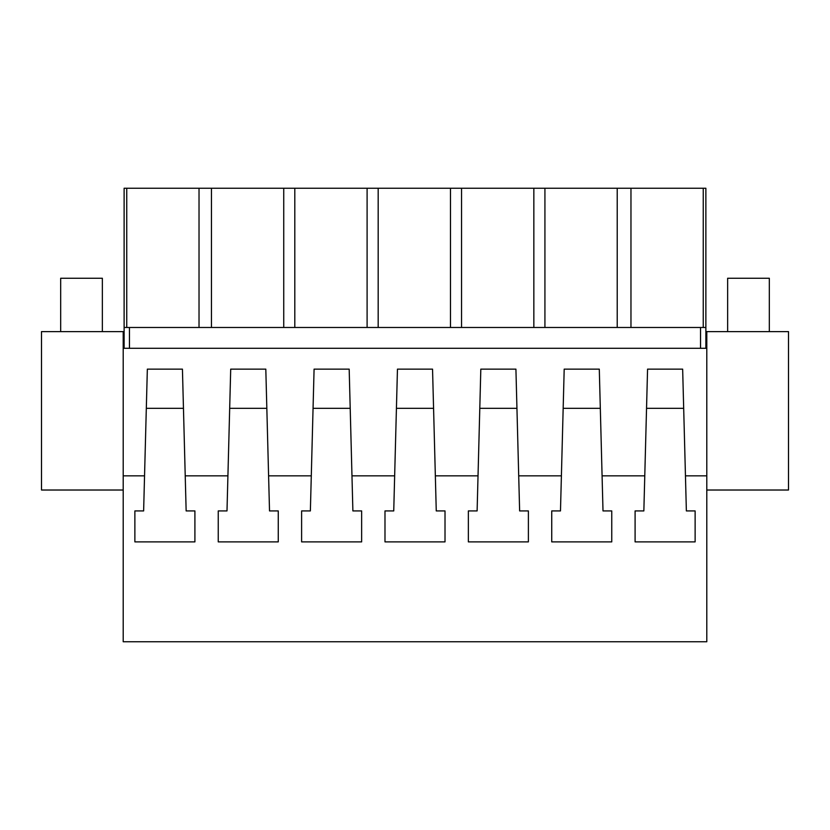 <?xml version="1.0" encoding="UTF-8"?>
<svg xmlns="http://www.w3.org/2000/svg" width="830" height="830" viewBox="0 0 830 830"><rect width="100%" height="100%" fill="white"/><g stroke="black" fill="none" stroke-linecap="round" stroke-linejoin="round"><path stroke-width="1.25" d="M123.203 641.756L123.203 475.849L144.544 475.849L143.632 510.927L134.875 510.927L134.875 541.886L194.905 541.886L194.905 510.927L186.148 510.927L185.225 475.849L227.918 475.849L226.995 510.927L218.249 510.927L218.249 541.886L278.268 541.886L278.268 510.927L269.522 510.927L268.598 475.849L311.292 475.849L310.368 510.927L301.612 510.927L301.612 541.886L361.641 541.886L361.641 510.927L352.885 510.927L351.972 475.849L394.655 475.849L393.742 510.927L384.985 510.927L384.985 541.886L445.015 541.886L445.015 510.927L436.258 510.927L435.345 475.849L478.028 475.849L477.115 510.927L468.359 510.927L468.359 541.886L528.388 541.886L528.388 510.927L519.632 510.927L518.709 475.849L561.402 475.849L560.478 510.927L551.732 510.927L551.732 541.886L611.752 541.886L611.752 510.927L603.005 510.927L602.082 475.849L644.775 475.849L643.852 510.927L635.095 510.927L635.095 541.886L695.125 541.886L695.125 510.927L686.369 510.927L685.456 475.849L706.797 475.849L706.797 641.756L123.203 641.756M706.797 475.849L706.797 348.289L123.203 348.289L123.203 475.849M144.544 475.849L147.346 369.132L182.434 369.132L185.225 475.849M227.918 475.849L230.709 369.132L265.808 369.132L268.598 475.849M311.292 475.849L314.082 369.132L349.181 369.132L351.972 475.849M394.655 475.849L397.456 369.132L432.544 369.132L435.345 475.849M478.028 475.849L480.819 369.132L515.918 369.132L518.709 475.849M561.402 475.849L564.192 369.132L599.291 369.132L602.082 475.849M644.775 475.849L647.566 369.132L682.654 369.132L685.456 475.849M123.203 348.289L123.203 331.616L41.5 331.616L41.5 490.022L123.203 490.022M129.449 327.476L705.874 327.476L705.874 188.244L124.116 188.244L124.116 327.476L129.449 327.476L129.449 348.289M700.541 327.476L700.541 348.289M124.116 327.476L124.116 348.289M134.875 510.927L134.875 541.886M194.905 510.927L194.905 541.886M548.921 188.244L613.951 188.244M126.741 188.244L126.741 327.476M183.461 408.319L146.319 408.319M211.443 188.244L211.443 327.476M199.024 188.244L199.024 327.476M706.797 348.289L706.797 331.616L788.5 331.616L788.5 490.022L706.797 490.022M705.874 327.476L705.874 348.289M635.095 510.927L635.095 541.886M695.125 510.927L695.125 541.886M703.249 188.244L703.249 327.476M683.681 408.319L646.539 408.319M630.966 188.244L630.966 327.476M617.219 188.244L617.219 327.476M283.736 188.244L283.736 327.476M218.249 510.927L218.249 541.886M278.268 510.927L278.268 541.886M266.835 408.319L229.682 408.319M367.099 188.244L367.099 327.476M294.806 188.244L294.806 327.476M301.612 510.927L301.612 541.886M361.641 510.927L361.641 541.886M350.198 408.319L313.055 408.319M450.472 188.244L450.472 327.476M378.179 188.244L378.179 327.476M384.985 510.927L384.985 541.886M445.015 510.927L445.015 541.886M433.571 408.319L396.429 408.319M533.846 188.244L533.846 327.476M461.553 188.244L461.553 327.476M468.359 510.927L468.359 541.886M528.388 510.927L528.388 541.886M516.945 408.319L479.802 408.319M544.926 188.244L544.926 327.476M551.732 510.927L551.732 541.886M611.752 510.927L611.752 541.886M600.318 408.319L563.165 408.319M60.673 331.616L60.673 278.257L102.36 278.257L102.36 331.616M727.64 331.616L727.64 278.257L769.327 278.257L769.327 331.616"/></g></svg>
